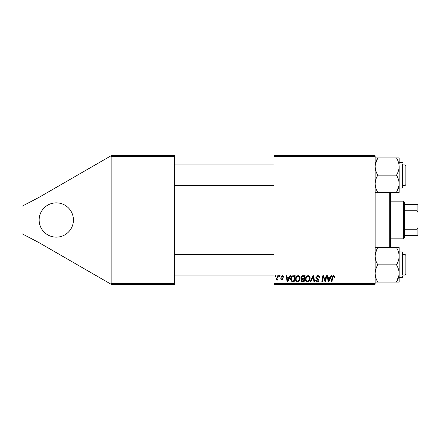 <?xml version="1.0" encoding="UTF-8"?>
<svg xmlns="http://www.w3.org/2000/svg" width="440" height="440" viewBox="0 0 440 440"><rect width="100%" height="100%" fill="white"/><g stroke="black" fill="none" stroke-linecap="round" stroke-linejoin="round"><path stroke-width="0.66" d="M56.287 202.857A17.144 17.144 0 0 0 39.144 220A17.144 17.144 0 0 0 56.287 237.144A17.144 17.144 0 0 0 73.43 220A17.144 17.144 0 0 0 56.287 202.857M273.999 155.716L375.144 155.716L375.144 156.574L273.999 156.574L273.999 155.716M289.19 277.349L289.927 275.715L290.604 275.715L287.815 281.716L287.05 281.716L286.231 275.715L286.858 275.715L287.056 277.349L289.19 277.349M301.037 277.579C301.114 276.474 301.686 275.853 302.764 275.715L305.168 275.715L304.156 281.716L301.785 281.617L300.96 280.258L301.785 278.79L301.037 277.579M333.553 275.638L334.78 276.958L334.725 277.508L334.098 277.585L334.158 277.062L333.514 276.337L332.695 277.464L331.975 281.716L331.342 281.716L332.084 277.315L333.553 275.638M325.402 279.378L326.046 275.715L326.678 275.715L325.65 281.716L324.995 281.716L323.274 276.623L322.443 281.716L321.805 281.716L322.823 275.715L323.483 275.715L325.209 280.797L325.402 279.378M315.843 277.398C315.959 276.276 316.586 275.688 317.724 275.638C318.984 275.704 319.605 276.381 319.583 277.668L318.962 277.739L318.802 276.859L317.686 276.337L316.47 277.343L316.63 277.865L318.257 278.889L318.962 280.197C318.885 281.226 318.324 281.76 317.284 281.793C316.195 281.727 315.612 281.144 315.53 280.055L316.157 279.862L317.3 281.089L318.34 280.236L315.843 277.398M310.239 281.716L312.857 275.715L313.654 275.715L314.573 281.716L313.94 281.716L313.154 276.573L310.909 281.716L310.239 281.716M305.481 279.12C305.47 277.216 306.339 276.056 308.094 275.638C309.48 275.891 310.161 276.755 310.156 278.228L309.337 280.885L307.555 281.793C306.13 281.534 305.437 280.643 305.481 279.12M273.999 283.426L375.144 283.426L375.144 284.284L273.999 284.284L273.999 156.574M375.144 283.426L375.144 156.574M330.253 277.349L330.99 275.715L331.666 275.715L328.878 281.716L328.119 281.716L327.294 275.715L327.921 275.715L328.125 277.349L330.253 277.349M295.504 279.12C295.493 277.216 296.368 276.056 298.122 275.638C299.502 275.891 300.19 276.755 300.185 278.228L299.36 280.885L297.577 281.793C296.153 281.534 295.466 280.643 295.504 279.12M292.457 275.858L295.196 275.715L294.179 281.716L291.918 281.639L290.598 279.257C290.56 277.728 291.181 276.595 292.457 275.858M282.249 275.638C283.201 275.671 283.701 276.166 283.74 277.112L283.118 277.272L282.222 276.183L281.402 276.853L283.195 278.916L281.886 280.154L280.467 278.834L281.089 278.751L281.919 279.609L282.574 279.01L281.094 277.695L280.781 276.898L282.249 275.638M279.389 276.573L279.532 275.715L280.154 275.715L280.027 276.573L279.389 276.573M275.182 276.573L275.325 275.715L275.946 275.715L275.82 276.573L275.182 276.573M277.409 277.459L277.728 275.715L278.361 275.715L277.624 280.077L276.991 280.077L277.151 279.175L276.139 280.154L275.715 280L277.409 277.459M111.144 155.716L174.57 155.716L174.57 156.574L111.144 156.574L111.144 155.716L39.144 197.285L22 206.283L22 233.717L39.144 242.715L111.144 284.284L111.144 156.574M111.144 283.426L174.57 283.426L174.57 156.574M174.57 283.426L174.57 284.284L111.144 284.284M308.841 280.423L309.534 278.201C309.54 277.145 309.045 276.524 308.05 276.337C306.713 276.738 306.064 277.69 306.103 279.186C306.081 280.258 306.57 280.896 307.571 281.089L308.841 280.423M329.082 279.835L329.912 278.053L328.213 278.053L328.587 281.055L329.082 279.835M303.644 281.012L303.958 279.142L301.928 279.389L301.587 280.231L302.572 281.012L303.644 281.012M304.079 278.443L304.42 276.413L302.638 276.447L301.664 277.596L302.753 278.443L304.079 278.443M298.87 280.423L299.558 278.201C299.563 277.145 299.074 276.524 298.078 276.337C296.742 276.738 296.093 277.69 296.131 279.186C296.104 280.258 296.593 280.896 297.6 281.089L298.87 280.423M288.019 279.835L288.849 278.053L287.144 278.053L287.518 281.055L288.019 279.835M293.667 281.012L294.443 276.413L293.645 276.413C291.99 276.568 291.181 277.53 291.22 279.296L291.973 280.913L293.667 281.012M390.572 192.423L390.572 247.577M389.714 247.577L389.714 192.423M405.141 164.885L405.999 165.743L405.999 184.602L405.141 185.455L405.141 164.885L402.573 164.885M375.144 192.423L377.812 192.423C376.139 189.717 375.249 186.84 375.144 183.799C375.249 180.747 376.139 177.87 377.812 175.17C376.145 172.486 375.254 169.609 375.144 166.546C375.243 163.515 376.134 160.639 377.812 157.922L375.144 157.922M402.573 164.027L402.573 186.313M399.036 185.455L396.473 192.423L399.141 192.423L399.141 183.799C399.036 186.846 398.145 189.722 396.473 192.423L377.812 192.423M377.812 175.17L396.473 175.17C398.145 177.876 399.036 180.752 399.141 183.799L399.141 188.029L402.056 188.029L402.056 162.316L402.573 162.828M375.348 164.236L377.812 157.922L396.473 157.922C398.139 160.606 399.031 163.482 399.141 166.546C399.042 169.576 398.151 172.453 396.473 175.17M399.141 164.038L399.141 157.922L396.473 157.922M399.141 183.799L399.141 166.546M399.141 282.079L399.141 273.454C399.042 276.485 398.151 279.362 396.473 282.079L399.141 282.079M402.573 275.974L402.573 277.173L402.056 277.684L402.056 251.972L402.573 252.483L402.573 274.478M375.144 282.079L396.473 282.079L399.036 275.115M377.812 282.079C376.145 279.395 375.254 276.518 375.144 273.454C375.243 270.424 376.134 267.548 377.812 264.831L396.473 264.831C398.139 267.514 399.031 270.391 399.141 273.454L399.141 275.963M377.812 264.831C376.139 262.125 375.249 259.248 375.144 256.201C375.249 253.154 376.139 250.278 377.812 247.577L396.473 247.577C398.145 250.283 399.036 253.16 399.141 256.201C399.036 259.254 398.145 262.13 396.473 264.831M377.812 247.577L375.144 247.577M399.141 273.454L399.141 247.577L396.473 247.577M405.999 255.398L405.141 254.546L405.999 255.398L405.999 274.257L405.141 275.115L405.141 254.546L402.573 254.546M375.348 253.891L376.97 249.145M403.431 238.86L403.431 201.141L404.283 201.999L404.283 238.002L403.431 238.86L390.572 238.86M403.431 201.141L390.572 201.141M418 235.428L417.142 235.428L417.142 229.273L418 227.475L418 235.428M404.283 235.428L417.142 235.428M404.283 204.573L418 204.573L418 227.475M404.283 229.273L417.142 229.273M418 212.526L417.142 210.727L417.142 204.573M404.283 210.727L417.142 210.727M273.999 164.885L174.57 164.885M405.141 185.455L402.573 185.455M273.999 185.455L174.57 185.455M402.056 162.316L399.141 162.316M402.056 188.029L402.573 187.517M402.056 277.684L399.141 277.684M402.056 251.972L399.141 251.972M174.57 275.115L273.999 275.115M402.573 275.115L405.141 275.115L405.999 274.257M174.57 254.546L273.999 254.546"/></g></svg>
